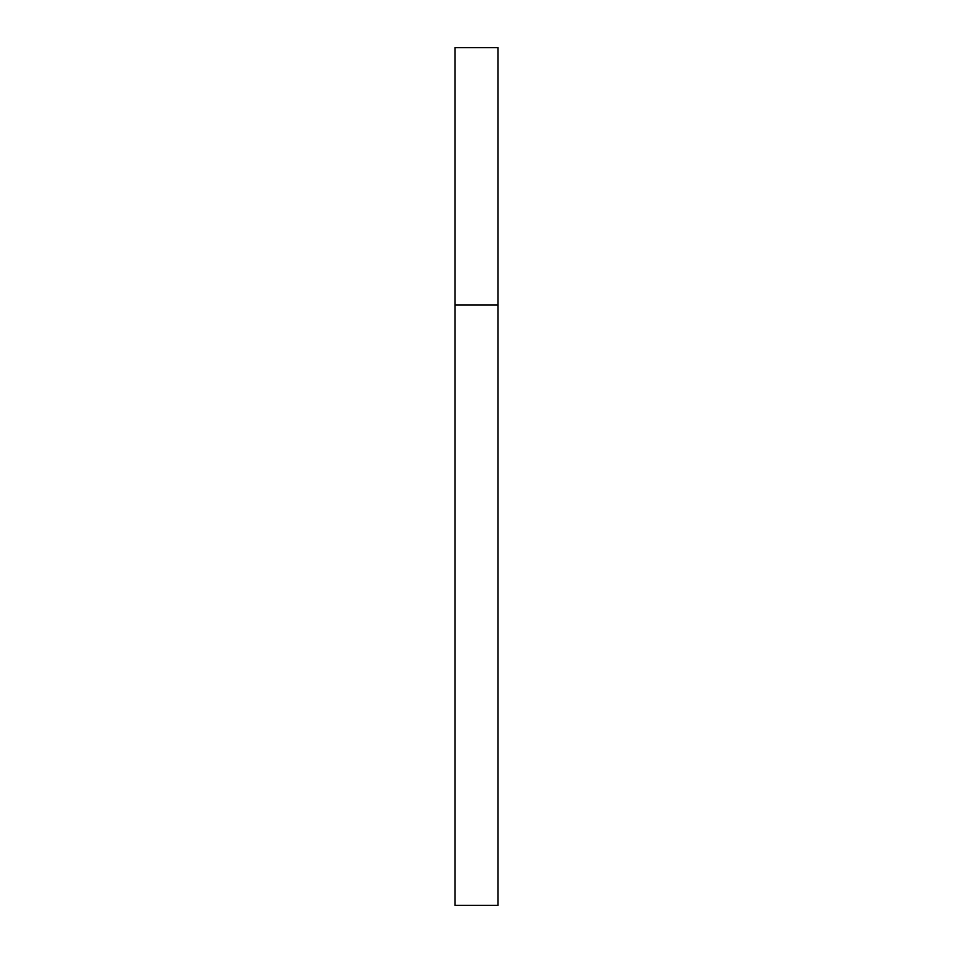 <?xml version="1.0" encoding="UTF-8"?>
<svg xmlns="http://www.w3.org/2000/svg" width="953" height="953" viewBox="0 0 953 953"><rect width="100%" height="100%" fill="white"/><g stroke="black" fill="none" stroke-linecap="round" stroke-linejoin="round"><path stroke-width="0.71" stroke-dasharray="4.76 3.57" d="M497.942 304.96L455.057 304.96L497.942 304.96M497.942 47.65L455.057 47.65M455.057 905.35L497.942 905.35"/><path stroke-width="1.43" d="M455.057 304.96L497.942 304.96L497.942 47.65L455.057 47.65L455.057 905.35L497.942 905.35L497.942 304.96L455.057 304.96"/></g></svg>
